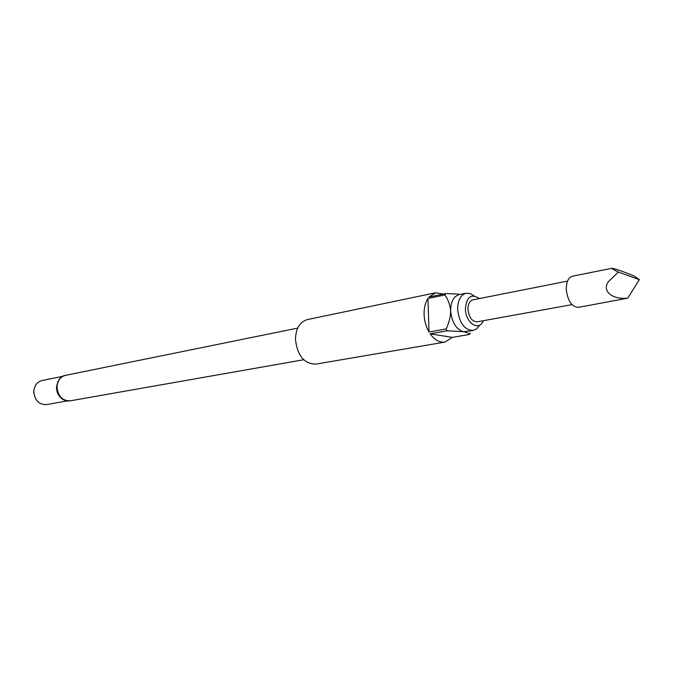 <?xml version="1.0" encoding="UTF-8"?>
<svg xmlns="http://www.w3.org/2000/svg" width="673" height="673" viewBox="0 0 673 673"><rect width="100%" height="100%" fill="white"/><g stroke="black" fill="none" stroke-linecap="round" stroke-linejoin="round"><path stroke-width="1.01" d="M612.026 268.266L572.521 276.199C568.281 277.545 566.203 282.054 566.287 289.701C567.802 301.067 571.857 306.955 578.444 307.376L627.724 298.156L639.35 279.665L634.151 275.972C622.533 271.303 615.156 268.737 612.026 268.266C611.723 268.636 613.835 269.898 618.344 272.052L608.476 281.592C601.561 290.82 612.009 299.805 627.724 298.156M571.991 304.633L477.14 321.837C472.059 321.627 469.005 317.513 467.979 309.487C468.004 304.07 469.67 300.856 472.968 299.838L567.532 281.104M479.142 298.619L478.469 297.996C470.738 293.588 466.397 297.264 465.43 309.016C465.539 322.569 478.301 331.495 482.936 321.543L483.332 320.718M474.053 295.792L470.107 293.504L466.103 293.243C460.525 294.967 457.699 300.41 457.64 309.563C459.373 323.141 464.547 330.115 473.169 330.493L476.804 328.786L479.639 325.21M58.071 381.044L56.498 387.227C56.557 391.753 58.164 395.421 61.336 398.239M62.782 376.316L41.936 380.548C36.965 381.944 34.247 385.637 33.801 391.61C34.71 400.385 38.95 404.717 46.504 404.599L67.443 400.906M435.641 292.772L307.359 319.591C299.796 321.862 295.826 328.474 295.464 339.428C297.382 355.647 304.171 363.874 315.814 364.118L444.996 342.086C439.595 342.784 434.657 340.033 430.182 333.825L447.225 330.779L446.073 328.937L429.029 332.008C426.017 326.725 424.369 320.861 424.099 314.426C423.956 308.015 425.235 302.69 427.927 298.459L444.878 294.967L445.913 293.537L428.97 297.045L435.641 292.772L443.44 294.051M466.103 293.243L459.154 294.656C453.56 296.389 450.733 301.807 450.658 310.909C451.835 322.417 456.143 329.349 463.579 331.722L473.169 330.493M35.509 398.618L33.65 392.283M470.326 333L469.333 334.456L452.315 337.4L444.996 342.086M445.913 293.537L458.885 294.177M446.073 328.937C448.941 323.284 450.473 317.277 450.658 310.909C450.01 304.692 448.083 299.376 444.878 294.967M429.029 332.008L427.927 298.459M469.333 334.456C469.157 333.387 467.23 332.479 463.579 331.722L447.225 330.779M452.315 337.4L430.182 333.825M618.344 272.052L639.35 279.665M70.27 400.814C64.987 401.823 57.34 398.391 56.507 387.219C57.836 379.816 60.814 375.871 65.441 375.374C60.259 376.838 57.449 380.725 56.995 387.034C57.971 396.313 62.396 400.906 70.27 400.814L303.691 359.744M65.441 375.374L297.693 328.096"/></g></svg>
